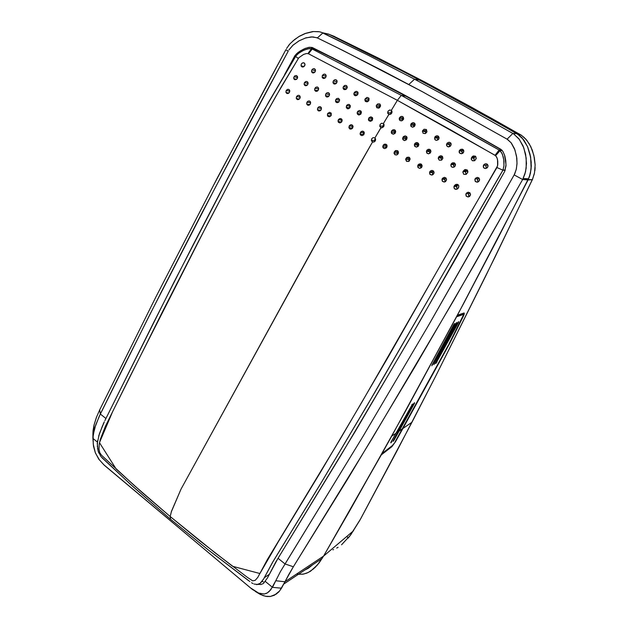 <?xml version="1.0" encoding="UTF-8"?>
<svg xmlns="http://www.w3.org/2000/svg" width="628" height="628" viewBox="0 0 628 628"><rect width="100%" height="100%" fill="white"/><g stroke="black" fill="none" stroke-linecap="round" stroke-linejoin="round"><path stroke-width="0.94" d="M391.982 112.475L390.844 114.115L388.881 114.414L383.402 123.583L384.132 125.066L383.598 126.73L382.154 127.696L380.662 127.468L379.799 126.181L380.168 124.383L381.643 123.261L383.386 123.575L388.858 114.406L387.735 113.228L387.971 111.297L389.572 110.026L391.299 110.34L397.351 100.347L308.309 53.678L306.456 53.545L303.677 54.385L298.826 57.721L281.383 86.735L259.882 124.705L207.326 224.267L128.991 378.566L105.363 426.381L100.276 439.529L99.185 444.396L99.02 449.193L99.805 452.607L101.516 455.198L133.678 485.004L170.196 516.554L171.46 511.38L180.982 489.141L339.921 199.626L372.569 141.959L371.423 140.68L371.627 138.906L373.126 137.618L374.924 137.924L380.984 127.625L374.94 137.94L375.654 139.267L375.387 140.696L374.155 141.889L372.585 141.967L355.958 170.902L180.99 489.141L171.342 511.765L170.196 516.554L214.533 552.381L247.511 577.462L252.699 580.806L255.196 580.382L257.802 577.336L267.363 559.564L340.368 438.784L388.544 356.39L463.966 224.063L496.976 167.456L497.776 164.607L497.753 161.129L497.038 157.997L495.602 155.65L450.417 129.729L397.367 100.354L391.315 110.355L392.037 111.706L391.699 113.197L390.475 114.32L388.865 114.406L387.288 117.02L383.386 123.575L388.865 114.406L383.386 123.575L384.101 124.791L383.794 126.432L380.552 128.355L374.924 137.924L380.992 127.625L374.932 137.932L375.623 139.086L375.371 140.727L374.1 141.912L372.577 141.959L339.921 199.626L180.982 489.141L171.46 511.38L180.982 489.141L339.929 199.633L372.577 141.959L339.929 199.633L180.982 489.141L171.46 511.38L180.99 489.141L339.936 199.633L372.585 141.967L373.574 142.061L371.682 141.245L371.65 138.859L373.134 137.618L374.94 137.94L381.008 127.633L379.814 126.252L380.223 124.289L381.777 123.229L383.402 123.583L388.881 114.414L389.556 114.524L387.837 113.472L388.057 111.148L389.674 110.002L391.307 110.347L397.359 100.347L495.178 155.328L496.654 157.102L497.502 159.606L497.58 165.831L361.602 402.721L319.416 473.959L278.298 541.776L259.882 573.505L232.611 566.275L200.505 541.328L170.196 516.554L142.226 492.58L116.141 469.03L99.483 442.693L112.742 411.395L162.668 311.433L198.158 241.992L255.321 133.089L276.139 95.786L298.779 57.76L303.457 54.479L306.44 53.545L308.309 53.678L397.351 100.347L391.299 110.34L391.982 112.475M286.062 90.911L287.114 89.584L288.503 89.309L289.555 90.134L289.744 91.5L288.801 93.132L287.216 93.588L286.07 92.638L286.062 90.911M299.909 97.968L300.176 97.23M296.4 96.94L297.421 95.637L298.826 95.323L299.862 96.029L300.145 97.544L299.328 99.067L297.688 99.656L296.408 98.667L296.4 96.94M321.434 108.181L320.955 110.041M317.572 108.275L318.608 106.964L320.107 106.666L321.191 107.474L321.418 108.982L320.508 110.536L318.906 111.038L317.619 110.096L317.572 108.275M310.648 102.647L310.24 104.193M306.825 102.576L307.799 101.304L309.109 100.935L310.232 101.532L310.64 103.078L309.879 104.656L308.136 105.316L306.833 104.311L306.825 102.576M331.16 114.123L327.855 113.362L329.7 112.357L331.278 113.409L331.003 115.725L329.229 116.808L327.596 115.897L327.581 113.833L329.284 112.396L331.011 112.977L331.294 115.159L329.857 116.667L327.902 116.313L327.392 114.422L327.698 113.605L331.168 114.115L330.877 115.897M342.079 119.783L341.53 122.138M338.06 120.568L339.622 118.629L341.726 119.116L341.97 121.432L340.031 122.955L338.17 121.832L338.571 119.43L340.847 118.551L342.174 120.293L341.569 122.091L339.984 122.962L338.429 122.287L338.06 120.568M352.944 125.89L352.371 128.45M352.261 128.073L348.909 127.657L349.521 125.537L351.492 124.721L353.022 126.134L352.394 128.426L350.22 129.148L348.909 127.657M364.154 132.194L363.439 133.45L363.573 134.942M360.127 133.207L361.838 131.213L363.023 131.189L364.028 131.951L363.957 134.463L361.916 135.648L360.15 134.211L360.739 131.943L362.984 131.181L364.35 132.971L363.698 134.816L361.995 135.648L360.511 134.949L360.127 133.207M386.832 144.919L385.977 146.371L386.259 148.004M382.813 146.128L384.438 144.157L386.699 144.73L386.887 147.18L384.776 148.608L383.661 148.302L382.876 147.266L383.449 144.833L385.835 144.126L387.146 145.916L386.44 147.831L384.807 148.608L383.213 147.894L382.813 146.128M398.105 151.238L398.372 153.24L396.739 154.92L394.682 154.504L394.07 152.651L395.279 150.783L397.43 150.642L398.097 151.23L397.194 152.722L397.548 154.464M409.699 157.722L408.734 159.339L409.181 161.098L408.561 161.459L406.41 161.168L405.704 159.167L406.913 157.353L409.087 157.22L410.17 158.994L409.15 161.121L406.975 161.498L405.68 159.693L406.756 157.455L408.922 157.141L410.163 158.892L409.197 161.074M421.639 164.387L420.619 166.098L421.16 167.896M417.683 165.863L419.237 163.916L421.631 164.379L421.953 166.907L419.818 168.398L417.856 167.252L418.248 164.646L420.752 163.829L422.189 165.714L421.553 167.527L419.834 168.398L418.154 167.707L417.683 165.863M433.438 170.973L432.37 172.747L433.006 174.592M429.513 172.512L430.4 170.981L432.111 170.392L433.595 171.138L434.074 172.692L433.179 174.458L431.491 175.079L429.693 173.917L429.803 171.703L431.671 170.408L433.579 171.122L433.932 173.359L432.276 174.969L430.125 174.513L429.513 172.512M445.833 177.873L444.726 179.741L445.464 181.61M441.947 179.49L442.795 177.999L444.506 177.363L445.998 178.022L446.571 179.679L445.762 181.374L443.902 182.073L442.136 180.903L442.277 178.619L444.326 177.363L446.147 178.203L446.461 180.26L444.75 181.971L442.575 181.508L441.947 179.49M469.587 192.608L468.425 194.578L469.391 196.54M465.803 194.366L466.667 192.859L468.48 192.231L470.027 193L470.537 194.515L469.713 196.289L467.876 196.988L466.062 195.905L466.07 193.605L467.962 192.254L470.019 192.992L470.427 195.159L468.684 196.886L466.502 196.446L465.803 194.366M478.724 177.826L477.413 179.836L478.316 181.822M474.839 179.577L475.765 178.014L477.539 177.418L479.054 178.117L479.611 179.757L478.764 181.484L476.997 182.191L475.098 181.123L475.113 178.807L477.084 177.434L479.172 178.258L479.407 180.589L477.673 182.096L475.498 181.618L474.839 179.577M454.821 163.202L453.581 165.062L454.256 166.985M450.841 164.803L452.505 162.817L454.923 163.296L455.316 165.745L454.437 166.867L453.063 167.378L451.775 167.056L450.92 165.98L451.54 163.453L454.068 162.762L455.504 164.685L454.845 166.491L453.078 167.378L451.336 166.687L450.841 164.803M441.492 157.228L438.658 157L440.628 155.752L442.512 156.56L442.779 158.696L441.296 160.25L439.231 160.116L438.281 158.468L439.278 156.301L441.751 155.94L442.928 157.966L441.688 160.046L439.396 160.211L438.281 158.225L438.658 157.016L441.492 157.228L442.332 156.356L441.146 158.17L441.72 160.03M430.455 149.833L429.332 151.521L429.803 153.381M426.412 151.285L428.241 149.244L430.533 149.927L430.69 152.376L428.5 153.821L426.53 152.565L427.056 149.998L429.583 149.252L430.965 151.144L430.313 152.934L428.508 153.821L426.883 153.138L426.412 151.285M418.436 143.231L417.361 144.848L417.746 146.646M414.37 144.597L416.121 142.58L418.436 143.231L418.648 145.547L416.427 147.109L414.488 145.869L414.967 143.357L417.385 142.532L418.86 144.385L418.217 146.222L416.435 147.109L414.786 146.387L414.37 144.597M406.748 136.802L405.727 138.38L406.041 140.075M402.666 138.074L403.498 136.606L404.966 135.954L406.442 136.441L407.109 137.995L406.073 140.052L403.961 140.468L402.658 138.929L403.294 136.81L405.468 135.978L406.999 137.304L406.701 139.361L404.699 140.57L403.003 139.761L402.666 138.074M395.404 130.546L394.447 132.037L394.682 133.67M391.307 131.739L392.9 129.784L395.169 130.224L395.475 132.649L393.364 134.204L391.432 133.042L391.825 130.6L394.133 129.651L395.169 130.224L395.687 131.464L395.138 133.214L393.371 134.204L391.707 133.505L391.307 131.739M372.569 117.938L371.745 119.289L371.855 120.741M368.463 118.943L370.206 116.934L372.271 117.467L372.498 119.87L370.52 121.361L368.636 120.341L368.966 117.829L371.234 116.863L372.726 118.519L372.192 120.38L370.41 121.369L368.848 120.678L368.463 118.943M361.265 111.706L360.574 114.312M357.175 112.593L357.889 111.234L359.381 110.497L360.778 110.952L361.39 112.271L360.605 114.288L358.486 114.94L357.167 113.464L357.709 111.439L359.616 110.489L361.257 111.666L360.998 113.794L359.145 114.995L357.552 114.32L357.175 112.593M350.322 105.661L349.663 108.063M349.608 107.843L346.24 107.278L346.907 105.127L348.948 104.366L350.361 105.794L349.71 108.016L347.645 108.785L346.24 107.278M339.567 99.742L339.065 101.736L337.409 102.717L335.823 102.019L335.564 100.111L336.812 98.541L338.704 98.486L339.607 100.26L338.625 102.199L336.663 102.631L335.47 101.053L336.294 98.926L338.288 98.321L339.56 99.687L338.955 101.869M314.785 88.627L315.829 87.323L317.336 87.009L318.404 87.81L318.624 89.239L317.69 90.848L315.978 91.343L314.777 90.346L314.785 88.627M318.655 88.705L318.184 90.299M329.527 94.169L328.962 95.982M325.618 94.263L326.725 92.913L328.146 92.63L329.284 93.446L329.512 94.883L328.515 96.547L326.945 97.018L325.657 96.084L325.618 94.263M304.29 83.061L305.318 81.758L306.802 81.444L307.853 82.229L308.065 83.65L307.139 85.251L305.561 85.769L304.321 84.866L304.29 83.061M308.097 83.336L307.736 84.544M297.578 77.731L296.432 79.45L294.571 79.615L293.7 77.935L294.697 75.941L296.51 75.533L297.617 77.048L296.84 79.112L295.121 79.787L293.935 78.971L293.802 77.291L294.791 75.87L296.408 75.501L297.499 76.514L297.405 78.272M487.257 164.191L485.829 166.043L486.629 168.218M483.27 165.91L485.051 163.877L486.465 163.806L487.611 164.536L487.799 167.056L485.436 168.524L484.133 168.123L483.356 167.103L483.905 164.638L485.263 163.814L486.598 163.845L488.082 165.792L487.352 167.676L485.444 168.524L483.701 167.723L483.27 165.91M463.213 149.668L461.855 151.489L462.451 153.483M459.139 151.246L460.952 149.205L463.307 149.762L463.59 152.29L461.305 153.813L459.264 152.541L459.123 151.317L459.822 149.919L462.341 149.166L463.425 149.911L463.841 151.105L463.119 152.965L461.321 153.813L459.672 153.177L459.139 151.246M450.653 142.886L449.334 144.715L449.852 146.583M446.547 144.385L447.356 142.933L448.996 142.226L450.535 142.768L451.194 144.307L450.205 146.34L447.913 146.826L446.547 145.296L447.222 143.066L449.326 142.234L451.03 143.482L450.81 145.649L448.69 146.928L447.026 146.253L446.547 144.385M438.697 136.417L437.433 138.184L437.865 139.989M434.568 137.838L436.413 135.789L438.682 136.402L438.878 138.906L436.672 140.366L435.463 140.052L434.655 139.055L435.306 136.457L437.826 135.805L439.16 137.736L438.446 139.518L436.68 140.366L435.078 139.738L434.568 137.838M426.6 129.87L426.781 132.084L425.172 133.591L423.036 133.183L422.534 130.883L424.167 129.203L426.349 129.588L425.36 131.802L425.745 133.309L425.376 131.739L422.471 131.103L423.971 129.282L426.216 129.47L426.93 131.629L425.454 133.474L423.178 133.301L422.432 131.331M425.729 130.75L422.785 130.341L425.737 130.742L425.376 131.739M414.833 123.496L413.711 125.098L413.978 126.793M410.681 124.744L412.494 122.711L414.739 123.355L415.155 124.509L414.778 125.953L412.651 127.233L410.783 126.008L411.364 123.426L413.813 122.703L415.155 124.477L414.504 126.33L412.667 127.233L411.05 126.479L410.681 124.744M402.666 118.103L399.589 117.609L401.496 116.337L403.372 117.216L403.38 119.501L401.512 120.898L399.808 120.403L399.204 118.904L400.46 116.706L402.627 116.533L403.671 118.472L402.462 120.521L400.201 120.686L399.212 118.755L399.589 117.609L402.666 118.103L403.411 117.295L402.391 118.723L402.564 120.443M380.435 104.829L379.571 106.053L379.61 107.631L378.519 108.165L376.729 107.616L376.329 105.543L377.852 103.84L379.916 104.091L380.537 106.085L379.124 107.953L377.028 107.883L376.258 105.849L377.64 103.942L379.728 103.95L380.584 105.724L379.61 107.631M368.518 99.287L365.237 98.659L367.207 97.387L368.942 98.345L368.762 100.684L366.885 101.893L365.143 101.029L365.143 98.832L366.901 97.426L368.754 98.054L369.06 100.033L367.482 101.752L365.52 101.477L364.884 99.656L365.237 98.659L368.518 99.287L369.068 98.643L368.267 99.844L368.275 101.257M358.046 92.654L357.293 95.071M353.917 93.399L355.581 91.421L357.709 91.955L357.866 94.271L355.848 95.77L354.734 95.527L353.972 94.553L354.451 92.253L356.657 91.319L358.101 92.936L357.52 94.828L355.856 95.77L354.271 95.111L353.917 93.399M347.213 86.766L346.515 88.956L343.084 88.234L343.375 86.648L345.055 85.33L346.852 85.942L347.096 88.006L345.596 89.592L343.681 89.333L343.092 87.449L344.325 85.628L346.342 85.502L347.245 87.268L346.248 89.207L344.262 89.655L343.084 88.242M322.25 75.776L323.161 74.575L324.613 74.12L325.751 74.708L326.152 76.121L325.304 77.864L323.569 78.508L322.274 77.589L322.25 75.776M326.16 75.862L325.61 77.519M337.103 81.271L336.467 83.194M333.154 81.35L334.175 80.062L335.595 79.685L336.734 80.321L337.11 81.766L336.216 83.493L334.496 84.097L333.13 83.053L333.154 81.35M315.523 70.548L315.091 71.835M311.684 70.273L312.579 69.072L314.016 68.617L315.13 69.198L315.523 70.603L314.644 72.369L313.019 72.981L311.708 72.087L311.684 70.273M304.941 64.935L304.698 65.665M301.197 64.378L302.084 63.185L303.552 62.729L304.666 63.389L304.98 64.692L304.188 66.372L302.508 67.063L301.22 66.199L301.197 64.378M457.624 184.993L456.619 187.073L457.474 188.95M453.926 186.806L455.653 184.451L458.189 184.773L458.825 185.888L458.707 187.301L457.804 188.683L456.493 189.366L455.096 189.193L454.115 188.219L453.934 186.736L454.601 185.354L456.98 184.224L458.197 184.781L458.84 185.959L458.118 188.322L456.509 189.366L454.476 188.745L453.926 186.806M466.965 170.015L466.055 171.067L463.378 170.957L465.395 169.466L467.452 170.282L467.75 172.425L466.102 174.403L463.637 174.184L462.891 172.033L464.602 169.717L467.059 169.882L467.852 172.041L466.133 174.388L463.731 174.254L462.875 172.127L463.378 170.957L466.055 171.067L465.529 172.637L466.329 174.278M474.226 157.777L471.597 157.565L474.226 157.777L474.509 157.322L471.754 157.345L473.441 155.917L475.796 156.56L476.173 158.735L474.423 160.807L472.374 160.807L471.228 159.19L472.523 156.388L475.129 156.042L476.291 158.138L474.815 160.587L472.374 160.807L471.212 158.782L471.754 157.345L474.383 157.557L473.85 159.214L474.587 160.721M474.862 156.874L475.569 156.341L474.517 157.322L471.887 157.11L474.517 157.322M304.619 65.807L303.285 66.953L301.887 66.89L301.063 65.736L301.322 64.095L302.61 62.878L304.164 62.926L304.965 64.166L304.619 65.807M315.162 71.718L313.874 72.848L312.493 72.848L311.551 71.639L311.755 70.1L313.003 68.813L314.495 68.727L315.476 69.912L315.162 71.718M336.749 82.841L335.368 83.995L333.861 83.893L333.021 82.676L333.256 81.114L334.567 79.85L336.09 79.819L337.048 80.957L336.749 82.841M325.791 77.252L324.543 78.359L323.035 78.351L322.125 77.158L322.352 75.548L323.695 74.269L325.249 74.3L326.12 75.509L325.791 77.252M307.744 84.529L306.472 85.651L304.87 85.51L304.125 84.136L304.509 82.598L305.86 81.499L307.257 81.616L308.073 82.872L307.744 84.529M329.182 95.77L327.824 96.924L326.379 96.838L325.516 95.707L325.744 93.972L327.062 92.748L328.664 92.818L329.504 94.027L329.182 95.77M318.302 90.118L317.124 91.201L315.531 91.186L314.659 89.953L314.973 88.226L316.261 87.104L317.839 87.213L318.624 88.415L318.302 90.118M350.047 107.561L348.65 108.715L347.174 108.62L346.248 107.357L346.499 105.708L347.896 104.46L349.435 104.531L350.377 105.865L350.047 107.561M352.732 127.963L351.405 129.093L349.859 129.007L348.925 127.727L349.129 126.126L350.495 124.846L352.143 124.941L353.054 126.283L352.732 127.963M310.303 104.083L309.039 105.206L307.532 105.112L306.684 103.785L306.974 102.231L308.222 101.077L309.777 101.147L310.617 102.395L310.303 104.083M321.112 109.806L319.825 110.928L318.349 110.858L317.47 109.672L317.697 107.985L318.938 106.791L320.57 106.846L321.426 108.126L321.112 109.806M299.831 98.423L298.52 99.562L297.005 99.397L296.251 98.023L296.62 96.477L297.947 95.385L299.36 95.535L300.145 96.759L299.831 98.423M289.43 92.371L288.197 93.486L286.737 93.407L285.913 92.049L286.313 90.393L287.593 89.364L288.982 89.506L289.744 90.691L289.43 92.371M398.128 153.782L396.739 154.92L395.114 154.81L394.109 153.483L394.376 151.733L395.64 150.594L397.43 150.642L398.45 152.062L398.128 153.782M374.641 140.962L374.83 141.433L374.578 140.617L371.352 140.287M375.411 138.505L374.578 140.617M245.438 144.487L269.145 101.187L295.545 56.379L298.371 53.435L302.931 50.656L307.799 48.827L311.449 48.646L309.039 48.576L304.133 50.099L299.47 52.65L296.345 55.256L263.305 111.58L233.875 166.396L192.458 246.074L153.507 322.698L104.868 420.634L173.885 282.388L243.531 148.098M312.265 49.039L401.268 95.377L312.265 49.039L308.45 53.741L312.265 49.039L316.999 50.326L331.474 57.501L316.999 50.326L312.265 49.039M101.061 456.666L130.6 484.502L170.596 519.262L132.979 486.653L101.956 457.71M104.311 421.765L99.373 433.752L97.277 443.376L98.101 451.077L100.692 456.195M98.792 452.961L97.466 448.266M97.301 446.798L97.576 440.715M98.659 436.036L102.662 425.274M103.173 424.135L103.997 422.401M170.588 519.262L170.196 516.554L170.596 519.27M401.268 95.377L405.861 96.163L331.474 57.501L405.861 96.163L401.268 95.377L397.351 100.347L391.315 110.355L397.367 100.354L401.276 95.377L499.087 150.029L449.13 121.667L401.284 95.385L405.884 96.178L401.268 95.377M500.053 150.61L502.361 154.174L503.75 159.763L503.986 165.604L502.95 170.227L503.97 165.823L503.931 161.372L503.24 157.016L501.788 152.902L499.087 150.029L500.053 150.61L495.633 155.689L500.053 150.61L502.219 150.477L500.053 150.61M254.042 584.064L258.037 584.48L259.835 583.648L263.76 578.749L272.85 561.864L320.665 483.615L367.945 404.118L502.95 170.227L505.163 170.384L502.95 170.227L498.42 177.873L375.552 391.142L321.803 481.723L272.474 562.484L263.375 579.424L260.267 583.334L256.514 584.637M251.569 582.768L252.982 583.585M248.358 580.476L208.747 550.269L170.604 519.27L208.747 550.269L249.834 581.567M502.055 150.28L452.388 121.777L405.869 96.17L452.388 121.777L502.055 150.28M391.841 111.007L390.961 112.153L390.851 113.629M383.904 124.195L383.017 126.746M374.932 139.11L374.594 140.028M315.437 70.689L311.873 69.873L315.437 70.689L315.075 71.867M336.804 81.687L333.35 80.949L336.804 81.687M325.956 76.161L322.447 75.384L325.956 76.161M347.206 86.758L346.821 87.268L343.43 86.554L346.821 87.268M358.046 92.646L357.575 93.234L354.239 92.559L357.575 93.234M364.876 100.182L368.181 100.982M380.435 104.813L379.485 106.368M379.445 106.948L379.595 107.639M308.065 83.383L304.478 82.66L308.065 83.383M329.292 94.506L325.806 93.862L329.292 94.506M318.514 88.917L314.973 88.226L318.514 88.917M339.56 99.711L339.246 100.142L335.823 99.53L339.253 100.142M349.937 106.171L346.562 105.598L349.937 106.171L349.623 106.996M360.817 112.271L360.496 113.118M357.151 113.362L360.488 113.982M372.035 118.582L368.785 118.095L372.043 118.574L371.721 119.422M368.432 119.61L371.713 120.286M363.722 132.744L360.433 132.367L363.73 132.736L363.416 133.583M360.103 133.976L363.416 134.455M352.575 126.385L349.223 125.961L352.575 126.385L352.261 127.217M341.781 120.199L341.467 121.887M330.862 114.94L330.854 115.788M310.585 102.757L307.006 102.176L310.585 102.757M466.188 170.832L463.511 170.722L466.078 171.036L463.229 171.177L465.905 171.287M457.263 185.472L454.531 185.472L457.255 185.472L456.658 186.799M456.674 187.709L457.043 188.518M414.637 123.645L413.687 126.079M438.391 136.629L437.771 137.336L434.906 136.967L437.771 137.336M434.568 137.822L437.433 138.184L437.795 139.903M449.334 144.707L449.342 145.586M462.192 150.634L459.484 150.367L462.184 150.642M461.831 151.607L462.224 153.232M486.174 165.18L483.474 165.282M485.813 166.153L486.237 167.833M394.761 131.276L394.423 133.01M406.049 137.579L402.995 137.218L406.049 137.563L405.719 139.314M417.683 144.04L414.7 143.733L417.683 144.032L417.353 145.79M441.139 158.193L441.162 158.994M453.934 164.089L451.179 163.932L453.934 164.089L453.557 165.47L453.981 166.687M477.782 178.737L475.035 178.964M477.429 179.71L477.845 181.366M468.794 193.424L465.984 193.793M468.48 195.214L468.849 196.03M445.087 178.674L442.277 178.619L445.087 178.666L444.757 179.537M444.765 180.432L445.126 181.249M432.723 171.75L429.835 171.648L432.723 171.75L432.394 172.614M432.402 173.501L432.763 174.309M420.964 165.14L420.634 166.004M420.642 166.891L420.995 167.692M409.064 158.452L406.041 158.248L409.071 158.437L408.742 159.3M397.516 151.913L397.186 152.769M386.291 145.57L383.127 145.28L386.291 145.563L385.969 146.418M382.774 146.677L385.977 147.29M383.308 124.894L382.978 125.804M391.158 111.776L390.812 112.687M333.185 57.886L331.474 57.501L333.185 57.886M399.063 431.122L393.999 440.189L393.057 441.327L393.167 440.644L413.53 403.945L414.629 402.98L399.063 431.122L414.464 403.333L414.504 402.705L413.554 403.906L393.073 440.825L393.089 441.303L393.984 440.212L399.063 431.122L402.344 428.869L394.926 442.128L448.494 344.913L402.344 428.869L399.063 431.122M394.282 443.18L392.241 445.637L394.282 443.18M382.02 453.565L392.241 445.637L382.02 453.565L391.699 436.177L382.02 453.565M390.946 442.19L412.51 404.032L390.883 442.293L390.851 442.873L391.841 441.633L390.859 442.873L390.946 442.19M396.849 432.637L412.251 404.825L396.849 432.637L398.121 431.766L396.849 432.637M391.951 446.571L381.259 454.931L323.561 556.125L381.259 454.931L391.77 446.744L395.554 441.68L391.951 446.571M341.53 544.806L350.589 535.04L359.828 520.329L412.007 422.236L402.964 428.445L395.554 441.68L449.295 344.183L463.393 316.237L464.288 314.008L464.1 312.972L457.451 315.185L464.163 312.972L463.55 315.915L449.758 343.328L402.964 428.445L412.007 422.236L435.518 376.517L485.86 275.794L532.505 179.278L534.53 172.786L535.119 165.031L533.871 155.469L530.778 146.654L526.657 140.044L521.287 135.177L471.557 107.231L424.206 81.726L378.558 58.176L332.707 35.765M462.632 314.243L457.106 315.845L462.601 314.133M333.539 549.563L332.895 549.783M338.084 547.302L336.718 548.111M298.324 574.33L303.614 574.086L308.372 572.43L313.615 568.842L318.679 563.41L323.561 556.125L349.78 510.658L404.989 412.125L464.265 302.366L528.101 179.883L529.789 175.675L531.123 168.697L530.676 157.416L527.528 146.567L521.954 137.713L517.04 133.701L474.438 109.688L426.357 83.61L379.995 59.527L329.017 34.312L373.503 56.245L419.63 80.054L424.206 81.726L419.63 80.054L502.69 125.522L519.646 135.522L524.215 140.57L527.701 146.976L530.071 154.339L531.202 162.087L531.013 169.733L529.42 176.782L497.093 239.912L457.451 315.185L528.101 179.883L530.401 173.352L531.264 166.436L530.472 156.262L527.708 146.983L523.422 139.471L517.378 133.897L460.52 102.026L406.285 73.052L328.727 34.171L322.839 32.852M456.619 316.748L463.111 314.542L463.276 315.405L448.949 344.081L463.323 315.256L463.142 314.534L456.619 316.748L391.699 436.177L456.619 316.748M308.167 568.379L304.588 570.153L308.654 568.065L312.516 564.87M534.334 173.752L532.497 179.302L494.997 257.111L435.518 376.517L397.084 450.786L360.621 518.924L349.788 536.092L348.1 538.188L346.946 536.32L348.1 538.188M333.405 36L378.558 58.176L430.863 85.251L492.376 118.786L520.722 134.832L524.474 137.673M525.385 138.592L529.271 143.82L532.277 150.202L534.342 157.675L535.111 164.858M535.103 167.527L534.86 170.651M458.377 322.596L458.558 321.654L457.537 322.988L458.573 321.646L458.401 322.556L435.856 363.518L456.839 325.469L458.377 322.596L457.953 322.321L458.377 322.596M456.415 323.53L456.587 322.588L455.598 323.867L456.619 322.572L456.47 323.436L433.909 364.664L456.415 323.53L455.983 323.255L456.415 323.53M434.066 363.808L455.567 323.93L434.066 363.808M454.429 324.48L454.648 323.514L453.636 324.755L454.617 323.522L454.429 324.48L431.821 365.841L454.429 324.48L453.989 324.197L454.429 324.48M431.97 364.986L453.565 324.888L431.97 364.986M436.13 362.646L457.537 322.988L436.13 362.646M99.711 409.88L155.846 297.138L99.711 409.88L96.335 417.651L94.004 424.983L96.547 417.102L99.711 409.88L100.331 413.97L95.668 425.038L93.085 435.18L93.219 444.255L95.385 452.906L99.342 459.892L104.444 465.34L252.401 589.433L258.862 593.209L264.302 593.978L266.798 593.193L269.114 591.6L273.094 586.128L275.739 580.727L270.684 589.928L267.277 592.934L264.302 593.978L258.587 593.099L250.148 587.635L103.667 464.634L98.784 459.131L95.275 452.623L93.517 446.202L92.881 437.857L94.545 428.539L99.13 416.482L148.797 316.536L214.98 188.07L288.221 51.072L243.374 134.368L201.211 214.407L161.514 291.463L124.093 365.802L100.331 413.97L105.912 418.499L100.331 413.97L99.711 409.88M321.104 32.177L367.953 55.099L414.535 79.175L462.812 105.253L513.673 133.96L519.34 139.385L523.854 147.894L526.217 158.123L526.162 168.139L524.882 174.176L522.747 179.357L474.085 265.102L415.194 366.344L347.81 478.74L293.378 566.762L285.002 563.936L278.039 558.276L340.133 456.572L409.158 339.685L456.603 257.056L504.676 171.483L506.003 164.787L504.543 155.045L502.91 151.434L500.846 149.268L451.304 120.827L403.419 94.459L357.183 70.093L312.446 47.587L309.541 47.288L305.145 48.45L300.255 50.931L296.542 53.78L294.767 55.931L284.617 74.536L294.925 55.68L298.057 52.469L303.403 49.204L308.458 47.453L311.959 47.414L370.214 76.852L437.473 113.095L501.011 149.37L503.052 151.654L504.81 155.893L505.768 160.674L505.972 165.816L504.676 171.483L420.038 320.892L355.338 431.169L275.857 561.872L267.332 578.098L278.039 558.276L285.002 563.936L363.125 436.177L428.547 325.273L496.693 206.086L514.787 173.705L516.357 168.877L517.025 163.178L516.538 156.113L514.481 148.703L511.325 143.011L507.675 139.487L422.471 91.782L382.052 70.391L336.42 47.249L316.873 37.68L311.245 36.903L305.365 38.041L298.944 40.875L292.821 45.334L288.849 50.005L293.095 45.083L299.218 40.718L305.946 37.868L312.925 36.887L317.36 37.9L342.841 50.436L422.471 91.782L507.134 139.149L511.145 142.784L514.984 150.037L516.82 158.201L516.993 163.861L516.208 169.529L514.159 174.937L428.547 325.273L363.125 436.177L280.441 571.637L275.739 580.727L284.971 581.795L281.54 588.224L278.981 591.694L276.187 594.198L270.291 596.498L266.955 596.506L262.967 595.564L255.298 591.411M288.707 574.62L284.971 581.795L293.378 566.762L288.707 574.62M285.002 563.936L293.378 566.762L371.556 439.553L453.801 300.278L522.661 179.514L525.526 171.75L526.476 163.523L525.628 154.245L523.038 145.845L518.964 138.898L513.767 134.023L462.812 105.253L414.535 79.175L367.953 55.099L322.98 32.923L319.652 31.793L313.419 31.518L304.925 33.629L299.658 36.149L294.665 39.493L289.995 43.834L286.525 48.529M288.417 45.726L290.003 43.819M292.797 41.056L298.857 36.62L305.852 33.284L312.713 31.588L318.616 31.612M267.834 575.342L268.446 575.852L267.834 575.342M313.333 48.018L311.402 48.364L313.333 48.018M258.446 584.354L260.965 584.519L263.415 583.475L267.332 578.098L263.415 583.475L260.973 584.519L258.446 584.354M263.352 581.858L261.97 581.528M310.813 566.001L306.268 569.031M296.589 574.071L302.759 574.235L306.652 573.199L310.373 571.292L317.344 565.051L323.561 556.125L319.416 562.445L315.146 567.414M285.881 49.706L217.798 177.135L155.846 297.138L213.175 185.943L265.762 86.923L285.881 49.706L288.221 51.072L285.881 49.706M255.306 591.411L260.259 594.418L265.566 596.286L270.464 596.474L274.342 595.289L279.648 590.917L284.971 581.795L323.561 556.125L353.525 530.754L323.561 556.125L284.971 581.795L275.739 580.727M94.004 424.983L93.917 430.808L94.004 424.983L92.999 430.792L92.873 438.383L97.387 442.128L92.873 438.383L92.905 432.417M329.017 34.312L322.98 32.923L329.017 34.312L334.575 36.503L329.017 34.312L379.995 59.527L426.357 83.61L474.438 109.688L518.037 134.321L523.422 139.471L527.708 146.983L530.472 156.262L531.288 165.478L530.401 173.352L528.101 179.883L464.265 302.366L390.828 437.755L323.561 556.125M288.888 93.054L286.038 92.559M299.352 99.043L296.361 98.541M320.775 110.269L317.501 109.774M309.894 104.633L306.77 104.13M330.838 115.937L327.424 115.45M341.483 121.965L338.076 121.51M397.147 153.193L394.054 152.957M408.71 159.583L405.68 159.394M420.619 166.13L417.659 165.988M432.402 172.574L429.521 172.48M444.805 179.325L441.994 179.278M453.667 164.693L450.904 164.536M441.186 157.989L438.344 157.777M429.317 151.591L426.404 151.332M417.322 145.092L414.339 144.793M405.68 138.757L402.627 138.411M394.384 132.579L391.268 132.186M338.947 101.885L335.509 101.281M314.699 90.102L317.846 90.699M328.813 96.272L325.508 95.668M304.211 84.584L307.225 85.172M293.81 78.665L296.683 79.254M461.933 151.191L459.217 150.932M449.373 144.534L446.579 144.22M413.656 125.451L410.649 125.003M402.297 119.328L399.212 118.833M379.453 106.948L376.227 106.375M357.238 94.828L353.886 94.169M322.133 77.173L325.296 77.864M336.333 83.383L333.021 82.676M314.597 72.401L311.574 71.725M303.991 66.544L301.102 65.877M456.76 186.406L454.028 186.414M465.693 171.727L463.009 171.625M474.022 158.185L471.393 157.981M503.075 169.968L505.257 170.109M269.098 574.494L264.349 577.682M382.947 126.299L379.767 125.867M390.781 113.103L387.633 112.569M467.876 171.884L466.141 170.91M523.226 178.407L528.603 178.823M322.164 558.433L283.903 583.946M286.242 90.511L289.775 91.146L286.242 90.511M296.589 96.539L300.176 97.152L296.589 96.539M317.76 107.875L321.277 108.416L317.76 107.875M338.366 119.736L341.781 120.207L338.366 119.736M394.415 151.678L397.508 151.921L394.415 151.678M418.005 164.999L420.956 165.148L418.005 164.999M426.742 150.422L429.654 150.681L426.742 150.422M391.637 130.883L394.753 131.283L391.637 130.883M357.497 111.753L360.81 112.286L357.497 111.753M297.617 77.448L294.053 76.702L297.601 77.44M446.885 143.506L449.679 143.828L446.885 143.506M411.018 123.889L414.025 124.344L411.018 123.889M376.596 104.939L379.814 105.528L376.596 104.939M454.256 185.927L456.988 185.927L454.256 185.927M457.137 185.707L454.405 185.707L457.137 185.707M311.449 48.646L315.892 49.777L311.449 48.646L307.932 53.568L311.449 48.646M295.545 56.379L298.284 58.451L295.545 56.379M397.351 100.347L401.276 95.377L397.359 100.347M499.087 150.029L495.092 155.281L499.087 150.029L501.089 149.715L499.087 150.029M496.921 167.543L502.95 170.227L496.921 167.543M353.58 68.688L355.055 69.002L353.58 68.688M461.046 126.322L460.3 126.236L461.046 126.322M395.899 433.296L391.699 436.177L395.899 433.296M391.024 446.579L391.534 446.94L391.024 446.579M517.04 133.701L520.643 134.792L517.04 133.701L512.841 133.458L517.04 133.701M528.101 179.883L532.301 179.71L522.661 179.514L528.101 179.883M463.111 314.542L462.357 314.071L463.111 314.542M454.868 166.459L453.581 165.737L454.868 166.459M467.884 171.797L466.18 170.847L467.884 171.797M437.01 362.152L436.562 361.861L437.01 362.152M434.953 363.314L434.498 363.015L434.953 363.314M432.873 364.483L432.409 364.177L432.873 364.483M391.903 441.515L391.487 441.217L391.903 441.515M411.882 404.573L412.251 404.825L411.882 404.573M394.133 439.953L393.717 439.655L394.133 439.953M414.033 403.2L414.401 403.451L414.033 403.2M467.844 171.161L466.502 170.416L467.844 171.161M455.433 164.238L454.311 163.61L455.433 164.238M390.82 112.663L391.699 112.616L390.82 112.663M419.63 80.054L414.535 79.175L419.63 80.054M355.401 69.174L355.213 69.527L355.401 69.174M331.403 57.47L331.6 57.093L331.403 57.47M391.024 112.012L391.966 112.53L391.024 112.012M402.532 118.347L403.6 118.928L402.532 118.347M272.45 587.321L265.346 581.434L272.45 587.321L281.54 588.224L272.45 587.321M512.841 133.458L507.134 139.149L512.841 133.458M514.159 174.937L522.661 179.514L514.159 174.937M414.535 79.175L408.859 84.49L414.535 79.175M317.36 37.9L322.98 32.923L317.36 37.9M390.946 112.2L391.911 112.726L390.946 112.2M402.454 118.535L403.537 119.132L402.454 118.535"/></g></svg>
